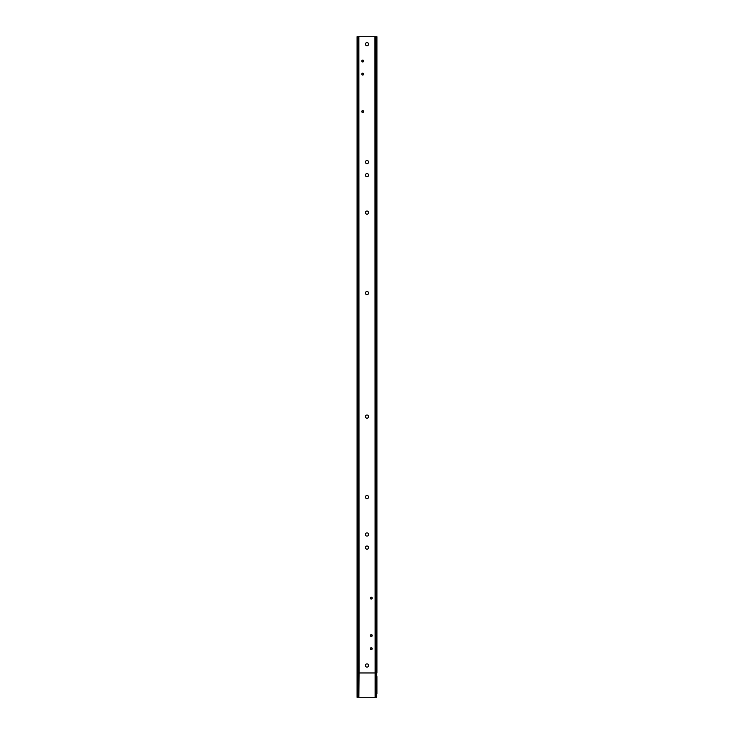 <?xml version="1.0" encoding="UTF-8"?>
<svg xmlns="http://www.w3.org/2000/svg" width="734" height="734" viewBox="0 0 734 734"><rect width="100%" height="100%" fill="white"/><g stroke="black" fill="none" stroke-linecap="round" stroke-linejoin="round"><path stroke-width="1.1" d="M370.367 598.118A0.936 0.936 0 0 1 371.771 597.302A0.936 0.936 0 0 1 371.771 598.926A0.936 0.936 0 0 1 370.367 598.118M361.761 111.559A0.936 0.936 0 0 1 363.165 110.742A0.936 0.936 0 0 1 363.165 112.366A0.936 0.936 0 0 1 361.761 111.559M365.413 665.49A1.587 1.587 0 0 1 367.798 664.105A1.587 1.587 0 0 1 367.798 666.867A1.587 1.587 0 0 1 365.413 665.49M365.413 497.065A1.587 1.587 0 0 1 367.798 495.679A1.587 1.587 0 0 1 367.798 498.441A1.587 1.587 0 0 1 365.413 497.065M365.413 212.612A1.587 1.587 0 0 1 367.798 211.236A1.587 1.587 0 0 1 367.798 213.989A1.587 1.587 0 0 1 365.413 212.612M365.413 44.187A1.587 1.587 0 0 1 367.798 42.811A1.587 1.587 0 0 1 367.798 45.563A1.587 1.587 0 0 1 365.413 44.187M370.367 648.645A0.936 0.936 0 0 1 371.771 647.838A0.936 0.936 0 0 1 371.771 649.452A0.936 0.936 0 0 1 370.367 648.645M361.761 61.032A0.936 0.936 0 0 1 363.165 60.216A0.936 0.936 0 0 1 363.165 61.84A0.936 0.936 0 0 1 361.761 61.032M365.413 547.592A1.587 1.587 0 0 1 367.798 546.215A1.587 1.587 0 0 1 367.798 548.968A1.587 1.587 0 0 1 365.413 547.592M365.413 162.086A1.587 1.587 0 0 1 367.798 160.709A1.587 1.587 0 0 1 367.798 163.462A1.587 1.587 0 0 1 365.413 162.086M370.367 635.543A0.936 0.936 0 0 1 371.771 634.736A0.936 0.936 0 0 1 371.771 636.35A0.936 0.936 0 0 1 370.367 635.543M361.761 74.125A0.936 0.936 0 0 1 363.165 73.317A0.936 0.936 0 0 1 363.165 74.941A0.936 0.936 0 0 1 361.761 74.125M365.413 175.178A1.587 1.587 0 0 1 367.798 173.802A1.587 1.587 0 0 1 367.798 176.564A1.587 1.587 0 0 1 365.413 175.178M365.413 534.49A1.587 1.587 0 0 1 367.798 533.113A1.587 1.587 0 0 1 367.798 535.866A1.587 1.587 0 0 1 365.413 534.49M365.413 416.591A1.587 1.587 0 0 1 367.798 415.215A1.587 1.587 0 0 1 367.798 417.967A1.587 1.587 0 0 1 365.413 416.591M365.413 293.077A1.587 1.587 0 0 1 367.798 291.701A1.587 1.587 0 0 1 367.798 294.453A1.587 1.587 0 0 1 365.413 293.077M357.458 36.7L357.752 672.968L357.458 36.7L357.082 672.968L357.265 36.7M357.265 697.3L357.082 36.7L357.082 697.3L357.752 697.3L357.981 672.968L357.752 36.7M357.642 36.7L357.458 697.3M359.064 672.968L358.898 36.7L358.898 697.3L359.064 672.968L375.102 672.968L359.064 672.968M358.898 36.7L358.146 36.7L358.146 672.968L358.898 672.968L357.981 672.968L357.981 697.3L358.898 697.3M362.064 60.344L362.064 61.711M362.064 73.446L362.064 74.813M362.064 110.871L362.064 112.238M376.735 697.3L376.918 36.7L376.918 672.968L376.918 36.7L376.735 672.968L376.542 36.7L376.248 672.968L375.102 672.968L375.102 36.7L359.064 36.7M375.102 36.7L375.854 36.7L375.854 672.968L376.248 36.7M376.358 36.7L376.542 697.3M371.936 597.43L371.936 598.806M371.936 634.855L371.936 636.231M371.936 647.957L371.936 649.333M376.248 697.3L376.019 672.968L376.358 697.3M375.854 697.3L375.102 697.3L375.102 672.968L375.854 672.968L376.019 697.3M374.936 36.7L375.102 697.3M374.936 697.3L359.064 697.3M376.918 693.74L376.918 676.519M358.146 697.3L358.146 672.968L357.642 672.968L357.642 697.3L357.642 672.968M361.871 111.999L361.871 111.109M361.871 74.574L361.871 73.684M361.871 61.472L361.871 60.583M372.129 649.085L372.129 648.195M372.129 635.993L372.129 635.103M372.129 598.559L372.129 597.669"/></g></svg>
